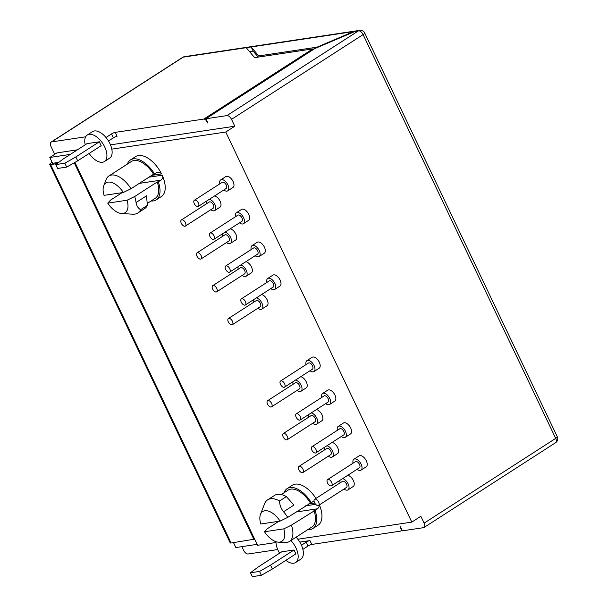 <?xml version="1.0" encoding="UTF-8"?>
<svg xmlns="http://www.w3.org/2000/svg" width="607" height="607" viewBox="0 0 607 607"><rect width="100%" height="100%" fill="white"/><g stroke="black" fill="none" stroke-linecap="round" stroke-linejoin="round"><path stroke-width="0.91" d="M52.103 162.304L51.299 162.82A4.681 0.926 -25.5 0 0 49.706 164.436L230.205 542.87A4.681 0.926 -25.5 0 0 231.1 542.999L254.621 539.137M253.946 539.57L74.236 162.79M327.514 482.967A3.657 1.95 -122.8 0 0 331.551 485.737A3.657 1.95 -122.8 0 0 331.627 482.353A3.657 1.95 -122.8 0 0 327.59 479.591A3.657 1.95 -122.8 0 0 327.514 482.967M280.495 384.383A3.657 1.95 -122.8 0 0 284.531 387.145A3.657 1.95 -122.8 0 0 284.6 383.768A3.657 1.95 -122.8 0 0 280.571 380.999A3.657 1.95 -122.8 0 0 280.495 384.383M284.531 387.145L312.408 369.185A3.657 1.95 -122.8 0 0 312.476 365.809A3.657 1.95 -122.8 0 0 308.447 363.039L280.571 380.999M300.199 420.006L328.076 402.054A3.657 1.95 -122.8 0 0 328.152 398.67A3.657 1.95 -122.8 0 0 324.123 395.901L296.246 413.86A3.657 1.95 -122.8 0 0 296.17 417.244A3.657 1.95 -122.8 0 0 300.199 420.006A3.657 1.95 -122.8 0 0 300.275 416.63A3.657 1.95 -122.8 0 0 296.246 413.86M325.671 403.602A6.51 3.467 -122.8 0 0 329.624 404.444A6.51 3.467 -122.8 0 0 329.76 398.427A6.51 3.467 -122.8 0 0 322.575 393.511A6.51 3.467 -122.8 0 0 321.71 397.456M329.624 404.444L334.821 401.098A6.51 3.467 -122.8 0 0 334.958 395.081A6.51 3.467 -122.8 0 0 327.78 390.157L322.575 393.511M357.015 469.332A6.51 3.467 -122.8 0 0 360.975 470.175A6.51 3.467 -122.8 0 0 361.104 464.15A6.51 3.467 -122.8 0 0 353.927 459.233A6.51 3.467 -122.8 0 0 353.054 463.179M360.975 470.175L366.173 466.821A6.51 3.467 -122.8 0 0 366.309 460.804A6.51 3.467 -122.8 0 0 359.124 455.88L353.927 459.233M315.875 452.875L343.752 434.916A3.657 1.95 -122.8 0 0 343.828 431.531A3.657 1.95 -122.8 0 0 339.791 428.77L311.915 446.722A3.657 1.95 -122.8 0 0 311.846 450.106A3.657 1.95 -122.8 0 0 315.875 452.875A3.657 1.95 -122.8 0 0 315.951 449.491A3.657 1.95 -122.8 0 0 311.915 446.722M402.092 530.131L400.719 531.019A2.921 1.555 -122.8 0 1 400.37 531.148L311.786 544.441L309.934 540.564L299.82 542.081M302.878 549.365L308.06 546.034A2.921 0.577 154.5 0 1 311.786 544.441M277.74 549.555L248.172 553.994A4.681 2.496 57.2 0 1 243.566 550.246L241.852 546.649M271.557 406.842L299.433 388.882A3.657 1.95 -122.8 0 0 299.501 385.498A3.657 1.95 -122.8 0 0 295.472 382.736L267.596 400.696A3.657 1.95 -122.8 0 0 267.52 404.08A3.657 1.95 -122.8 0 0 271.557 406.842A3.657 1.95 -122.8 0 0 271.625 403.458A3.657 1.95 -122.8 0 0 267.596 400.696M259.523 571.415L261.374 575.292L252.337 576.65L250.486 572.765L259.523 571.415L270.525 565.132L272.376 569.017L295.89 553.872L294.038 549.988L270.525 565.132M294.038 549.988L281.709 551.839L258.203 566.984L250.486 572.765M314.54 502.664A3.657 1.95 -122.8 0 0 318.576 505.426A3.657 1.95 -122.8 0 0 318.652 502.05A3.657 1.95 -122.8 0 0 314.616 499.28A3.657 1.95 -122.8 0 0 314.54 502.664M318.576 505.426L346.453 487.467A3.657 1.95 -122.8 0 0 346.529 484.09A3.657 1.95 -122.8 0 0 342.492 481.321L314.616 499.28M302.901 472.565L330.777 454.605A3.657 1.95 -122.8 0 0 330.853 451.229A3.657 1.95 -122.8 0 0 326.816 448.459L298.94 466.419A3.657 1.95 -122.8 0 0 298.872 469.803A3.657 1.95 -122.8 0 0 302.901 472.565A3.657 1.95 -122.8 0 0 302.976 469.181A3.657 1.95 -122.8 0 0 298.94 466.419M312.696 423.299A6.51 3.467 -122.8 0 0 316.649 424.141A6.51 3.467 -122.8 0 0 316.778 418.124A6.51 3.467 -122.8 0 0 311.201 412.927M308.69 414.543A6.51 3.467 -122.8 0 0 308.735 417.153M316.649 424.141L321.847 420.788A6.51 3.467 -122.8 0 0 321.983 414.771A6.51 3.467 -122.8 0 0 316.399 409.573M287.225 439.703L315.101 421.744A3.657 1.95 -122.8 0 0 315.177 418.36A3.657 1.95 -122.8 0 0 311.148 415.598L283.272 433.557A3.657 1.95 -122.8 0 0 283.196 436.941A3.657 1.95 -122.8 0 0 287.225 439.703A3.657 1.95 -122.8 0 0 287.301 436.319A3.657 1.95 -122.8 0 0 283.272 433.557M331.551 485.737L359.427 467.777A3.657 1.95 -122.8 0 0 359.503 464.393A3.657 1.95 -122.8 0 0 355.467 461.631L327.59 479.591M77.681 160.825L101.187 145.68L99.336 141.795L75.829 156.94L77.681 160.825L66.679 167.1L57.635 168.458L55.783 164.58L63.507 158.791L87.013 143.647L99.336 141.795M309.995 370.74A6.51 3.467 -122.8 0 0 313.948 371.583A6.51 3.467 -122.8 0 0 314.085 365.566A6.51 3.467 -122.8 0 0 306.899 360.641A6.51 3.467 -122.8 0 0 306.034 364.595M313.948 371.583L319.153 368.237A6.51 3.467 -122.8 0 0 319.282 362.212A6.51 3.467 -122.8 0 0 312.104 357.295L306.899 360.641M328.364 456.161A6.51 3.467 -122.8 0 0 332.325 457.003L337.522 453.657A6.51 3.467 -122.8 0 0 337.659 447.632A6.51 3.467 -122.8 0 0 332.075 442.435M332.325 457.003A6.51 3.467 -122.8 0 0 332.454 450.986A6.51 3.467 -122.8 0 0 326.87 445.788M324.366 447.405A6.51 3.467 -122.8 0 0 324.411 450.015M297.02 390.438A6.51 3.467 -122.8 0 0 300.973 391.28A6.51 3.467 -122.8 0 0 301.11 385.263A6.51 3.467 -122.8 0 0 295.526 380.065M300.973 391.28L306.178 387.926A6.51 3.467 -122.8 0 0 306.307 381.909A6.51 3.467 -122.8 0 0 300.723 376.712M293.014 381.682A6.51 3.467 -122.8 0 0 293.06 384.292M344.04 489.022A6.51 3.467 -122.8 0 0 348.001 489.864A6.51 3.467 -122.8 0 0 348.13 483.847A6.51 3.467 -122.8 0 0 342.545 478.65M348.001 489.864L353.198 486.518A6.51 3.467 -122.8 0 0 353.335 480.494A6.51 3.467 -122.8 0 0 347.75 475.296M340.041 480.266A6.51 3.467 -122.8 0 0 340.079 482.876M341.339 436.463A6.51 3.467 -122.8 0 0 345.3 437.313A6.51 3.467 -122.8 0 0 345.429 431.289A6.51 3.467 -122.8 0 0 338.251 426.372A6.51 3.467 -122.8 0 0 337.386 430.317M345.3 437.313L350.497 433.959A6.51 3.467 -122.8 0 0 350.634 427.943A6.51 3.467 -122.8 0 0 343.448 423.018L338.251 426.372M285.859 560.337A15.79 8.415 -122.8 0 0 293.735 563.205A15.79 8.415 -122.8 0 0 295.624 562.507L300.822 559.161A15.79 8.415 -122.8 0 0 297.855 539.221L411.796 522.119L225.743 132.038L234.795 126.21L231.517 119.351A4.681 2.496 57.2 0 0 226.919 115.603L205.879 118.767L314.783 48.606L355.376 31.306L353.631 31.564L316.991 47.179L258.711 55.927L251.169 46.951L246.237 47.687L254.599 57.642L312.734 48.909L203.823 119.071L115.231 132.372L117.083 136.249A2.921 0.577 154.5 0 0 113.357 137.842L108.486 140.983M411.796 522.119L420.848 516.284L424.118 523.143A4.681 2.496 -122.8 0 1 424.027 527.475A4.681 2.496 -122.8 0 1 423.466 527.68L402.426 530.837L400.453 526.694L400.043 526.755L400.779 528.31A2.921 1.555 -122.8 0 1 400.719 531.019M210.811 209.696A6.51 3.467 -122.8 0 0 214.764 210.538A6.51 3.467 -122.8 0 0 214.901 204.513A6.51 3.467 -122.8 0 0 209.316 199.324M214.764 210.538L219.962 207.184A6.51 3.467 -122.8 0 0 220.098 201.167A6.51 3.467 -122.8 0 0 214.514 195.97M185.34 226.1L213.224 208.14A3.657 1.95 -122.8 0 0 213.292 204.756A3.657 1.95 -122.8 0 0 209.263 201.994L181.387 219.954A3.657 1.95 -122.8 0 0 181.311 223.33A3.657 1.95 -122.8 0 0 185.34 226.1A3.657 1.95 -122.8 0 0 185.416 222.716A3.657 1.95 -122.8 0 0 181.387 219.954M206.805 200.94A6.51 3.467 -122.8 0 0 206.85 203.55M257.831 308.28A6.51 3.467 -122.8 0 0 261.792 309.122A6.51 3.467 -122.8 0 0 261.921 303.105A6.51 3.467 -122.8 0 0 256.336 297.908M261.792 309.122L266.989 305.776A6.51 3.467 -122.8 0 0 267.126 299.752A6.51 3.467 -122.8 0 0 261.541 294.554M232.367 324.684L260.244 306.725A3.657 1.95 -122.8 0 0 260.32 303.348A3.657 1.95 -122.8 0 0 256.283 300.579L228.407 318.538A3.657 1.95 -122.8 0 0 228.331 321.922A3.657 1.95 -122.8 0 0 232.367 324.684A3.657 1.95 -122.8 0 0 232.443 321.3A3.657 1.95 -122.8 0 0 228.407 318.538M253.832 299.524A6.51 3.467 -122.8 0 0 253.87 302.134M319.252 504.994L318.887 507.277L317.643 508.765L291.421 525.138L283.788 528.856A17.709 9.439 57.2 0 1 278.34 542.15A17.709 9.439 57.2 0 1 264.5 531.755L267.27 528.765L278.901 521.269M280.085 521.094L260.798 523.993A17.709 9.439 57.2 0 1 260.471 514.41A17.709 9.439 57.2 0 1 280.085 521.094L287.718 517.376L314.039 500.942M278.34 542.15L284.987 542.552A21.935 11.685 -122.8 0 0 289.372 541.512A21.935 11.685 -122.8 0 0 291.421 525.138M289.372 541.512L311.945 526.967A21.935 11.685 -122.8 0 0 313.994 510.601M255.13 255.722A6.51 3.467 -122.8 0 0 259.09 256.564A6.51 3.467 -122.8 0 0 259.219 250.547A6.51 3.467 -122.8 0 0 252.042 245.63A6.51 3.467 -122.8 0 0 251.177 249.576M259.09 256.564L264.288 253.218A6.51 3.467 -122.8 0 0 264.424 247.201A6.51 3.467 -122.8 0 0 257.239 242.276L252.042 245.63M229.666 272.126L257.543 254.166A3.657 1.95 -122.8 0 0 257.618 250.79A3.657 1.95 -122.8 0 0 253.582 248.02L225.705 265.98A3.657 1.95 -122.8 0 0 225.629 269.364A3.657 1.95 -122.8 0 0 229.666 272.126A3.657 1.95 -122.8 0 0 229.742 268.749A3.657 1.95 -122.8 0 0 225.705 265.98M226.487 242.557A6.51 3.467 -122.8 0 0 230.44 243.399A6.51 3.467 -122.8 0 0 230.569 237.383A6.51 3.467 -122.8 0 0 224.992 232.185M222.481 233.801A6.51 3.467 -122.8 0 0 222.526 236.411M230.44 243.399L235.637 240.046A6.51 3.467 -122.8 0 0 235.774 234.029A6.51 3.467 -122.8 0 0 230.19 228.831M201.016 258.961L228.892 241.002A3.657 1.95 -122.8 0 0 228.968 237.618A3.657 1.95 -122.8 0 0 224.931 234.856L197.055 252.816A3.657 1.95 -122.8 0 0 196.987 256.192A3.657 1.95 -122.8 0 0 201.016 258.961A3.657 1.95 -122.8 0 0 201.092 255.577A3.657 1.95 -122.8 0 0 197.055 252.816M239.462 222.86A6.51 3.467 -122.8 0 0 243.415 223.702A6.51 3.467 -122.8 0 0 243.544 217.685A6.51 3.467 -122.8 0 0 236.366 212.761A6.51 3.467 -122.8 0 0 235.501 216.714M243.415 223.702L248.612 220.356A6.51 3.467 -122.8 0 0 248.749 214.332A6.51 3.467 -122.8 0 0 241.563 209.415L236.366 212.761M213.99 239.264L241.867 221.305A3.657 1.95 -122.8 0 0 241.943 217.928A3.657 1.95 -122.8 0 0 237.914 215.159L210.03 233.118A3.657 1.95 -122.8 0 0 209.961 236.502A3.657 1.95 -122.8 0 0 213.99 239.264A3.657 1.95 -122.8 0 0 214.066 235.888A3.657 1.95 -122.8 0 0 210.03 233.118M270.805 288.583A6.51 3.467 -122.8 0 0 274.766 289.433A6.51 3.467 -122.8 0 0 274.895 283.408A6.51 3.467 -122.8 0 0 267.717 278.492A6.51 3.467 -122.8 0 0 266.845 282.437M274.766 289.433L279.964 286.079A6.51 3.467 -122.8 0 0 280.1 280.062A6.51 3.467 -122.8 0 0 272.915 275.138L267.717 278.492M245.342 304.995L273.218 287.035A3.657 1.95 -122.8 0 0 273.294 283.651A3.657 1.95 -122.8 0 0 269.258 280.889L241.381 298.841A3.657 1.95 -122.8 0 0 241.305 302.225A3.657 1.95 -122.8 0 0 245.342 304.995A3.657 1.95 -122.8 0 0 245.418 301.611A3.657 1.95 -122.8 0 0 241.381 298.841M223.786 189.999A6.51 3.467 -122.8 0 0 227.739 190.841A6.51 3.467 -122.8 0 0 227.875 184.824A6.51 3.467 -122.8 0 0 220.69 179.9A6.51 3.467 -122.8 0 0 219.825 183.853M227.739 190.841L232.944 187.495A6.51 3.467 -122.8 0 0 233.073 181.47A6.51 3.467 -122.8 0 0 225.895 176.554L220.69 179.9M198.314 206.403L226.199 188.443A3.657 1.95 -122.8 0 0 226.267 185.067A3.657 1.95 -122.8 0 0 222.238 182.297L194.361 200.257A3.657 1.95 -122.8 0 0 194.286 203.641A3.657 1.95 -122.8 0 0 198.314 206.403A3.657 1.95 -122.8 0 0 198.39 203.019A3.657 1.95 -122.8 0 0 194.361 200.257M242.155 275.419A6.51 3.467 -122.8 0 0 246.116 276.261L251.313 272.907A6.51 3.467 -122.8 0 0 251.45 266.89A6.51 3.467 -122.8 0 0 245.865 261.693M246.116 276.261A6.51 3.467 -122.8 0 0 246.245 270.244A6.51 3.467 -122.8 0 0 240.66 265.047M216.691 291.823L244.568 273.863A3.657 1.95 -122.8 0 0 244.644 270.479A3.657 1.95 -122.8 0 0 240.607 267.717L212.731 285.677A3.657 1.95 -122.8 0 0 212.655 289.061A3.657 1.95 -122.8 0 0 216.691 291.823A3.657 1.95 -122.8 0 0 216.767 288.439A3.657 1.95 -122.8 0 0 212.731 285.677M238.156 266.663A6.51 3.467 -122.8 0 0 238.202 269.273M55.783 164.58L64.828 163.222L75.829 156.94M64.828 163.222L66.679 167.1M272.376 569.017L261.374 575.292M85.64 136.81L51.625 141.917A4.681 2.496 -122.8 0 0 51.064 142.129A4.681 2.496 -122.8 0 0 50.973 146.454L54.713 154.307M89.146 153.434A15.79 8.415 -122.8 0 0 102.492 162.259A15.79 8.415 -122.8 0 0 104.381 161.561L109.586 158.215A15.79 8.415 -122.8 0 0 111.802 149.14A15.79 8.415 -122.8 0 0 94.366 130.96A15.79 8.415 -122.8 0 0 92.476 131.658L87.279 135.012A15.79 8.415 -122.8 0 0 85.223 144.8M295.624 562.507A15.79 8.415 -122.8 0 0 290.905 540.526M297.855 539.221A15.79 8.415 -122.8 0 0 296.102 537.172M275.973 541.679A15.79 8.415 -122.8 0 0 279.615 553.189M104.381 161.561A15.79 8.415 -122.8 0 0 103.858 145.323A15.79 8.415 -122.8 0 0 89.161 134.314A15.79 8.415 -122.8 0 0 87.279 135.012M287.718 517.376A21.935 11.685 -122.8 0 0 283.537 511.769C280.904 508.393 279.584 504.796 279.584 500.972A24.857 13.248 -122.8 0 0 267.634 499.857A24.857 13.248 -122.8 0 0 264.804 503.195L260.471 514.41M310.291 502.839A21.935 11.685 -122.8 0 0 288.188 490.092L281.253 494.561M311.338 502.679A23.764 12.664 -122.8 0 0 287.194 488.559A23.764 12.664 -122.8 0 0 284.091 492.732M315.966 498.415A23.764 12.664 -122.8 0 0 292.399 485.205L287.194 488.559M279.584 500.972L286.383 496.594L293.94 505.07L283.537 511.769M286.383 496.594A24.857 13.248 -122.8 0 0 274.432 495.471L267.634 499.857M283.788 528.856L264.5 531.755M307.848 529.608A23.764 12.664 -122.8 0 0 312.931 528.507L318.136 525.154A23.764 12.664 -122.8 0 0 319.396 504.903M312.931 528.507A23.764 12.664 -122.8 0 0 315.041 510.441M140.642 209.688L147.44 205.303L146.454 195.849L136.051 202.548C136.666 205.993 138.199 208.368 140.642 209.688A24.857 13.248 57.2 0 1 137.812 213.027A24.857 13.248 57.2 0 1 132.842 214.203L121.597 213.527A17.709 9.439 57.2 0 1 107.75 203.133L110.52 200.143L122.159 192.647M136.051 202.548A21.935 11.685 -122.8 0 0 134.678 196.516L127.045 200.234A17.709 9.439 57.2 0 1 121.597 213.527M147.251 203.466L155.195 198.345A21.935 11.685 -122.8 0 0 157.251 181.979L134.678 196.516M157.251 181.979L158.298 181.819A23.764 12.664 57.2 0 1 156.189 199.885A23.764 12.664 57.2 0 1 151.105 200.985M156.189 199.885L161.386 196.531A23.764 12.664 -122.8 0 0 162.175 175.203C162.873 177.274 162.441 178.928 160.893 180.142L158.298 181.819M107.75 203.133L127.045 200.234M147.44 205.303A24.857 13.248 57.2 0 1 144.61 208.649L137.812 213.027M151.735 175.385L161.561 173.905L159.891 172.251L157.456 172.229L153.548 174.217L130.975 188.754L123.342 192.472L104.047 195.363A17.709 9.439 57.2 0 1 103.729 185.788A17.709 9.439 57.2 0 1 123.342 192.472M161.561 173.905A23.764 12.664 -122.8 0 0 135.649 156.583L130.452 159.929A23.764 12.664 57.2 0 1 154.595 174.057M127.349 164.11A23.764 12.664 57.2 0 1 130.452 159.929M153.548 174.217A21.935 11.685 -122.8 0 0 131.438 161.47L108.865 176.007A21.935 11.685 -122.8 0 0 106.111 179.573L103.729 185.788M130.975 188.754A21.935 11.685 -122.8 0 0 108.865 176.007M111.802 149.14L225.743 132.038M74.927 162.395L257.55 545.276L275.988 542.506M308.06 546.034L306.209 542.15L301.451 545.215M306.209 542.15A2.921 0.577 154.5 0 1 309.934 540.564M257.11 544.358L235.857 547.552L233.513 542.643M258.195 57.096L253.149 51.087L249.545 51.625M207.776 122.751L207.442 122.963L207.852 122.902L205.879 118.767M313.849 49.205A2.921 1.555 -122.8 0 0 312.734 48.909M207.04 121.195L206.699 121.415L207.442 122.963M115.231 132.372A2.921 0.577 154.5 0 0 111.506 133.957L105.997 137.508M253.149 51.087L251.169 46.951L353.631 31.564L353.82 31.966M316.991 47.179L317.18 47.581M258.711 55.927L259.197 56.952M49.706 164.436A4.681 0.926 -25.5 0 0 50.601 164.565L57.096 163.594M234.795 126.21L110.474 144.868M77.415 149.83L56.868 152.918L49.797 157.471L70.336 154.39M206.699 121.415A2.921 1.555 -122.8 0 0 203.823 119.071M49.797 157.471L52.574 163.298L58.727 162.373M557.294 436.759A4.681 0.926 154.5 0 1 555.701 438.375A4.681 2.496 57.2 0 1 555.61 442.7A4.681 4.681 0 0 0 557.294 436.759L364.701 32.96A4.681 0.926 154.5 0 1 363.1 34.584L555.701 438.375L424.118 523.143M355.376 31.306L358.502 30.836A4.681 2.496 57.2 0 1 363.1 34.584L231.517 119.351M317.643 508.765L296.057 512.005M315.655 504.311L305.67 505.813M314.752 503.066L308.477 504.007M246.237 47.687L183.208 57.149A4.681 3.847 -98.5 0 1 184.49 56.663A4.681 4.681 0 0 0 182.646 57.354A4.681 2.496 57.2 0 1 183.208 57.149L51.625 141.917M139.314 183.382L160.893 180.142M364.701 32.96A4.681 4.681 0 0 0 359.776 30.35A4.681 3.847 -98.5 0 0 358.502 30.836L226.919 115.603M148.927 177.191L162.175 175.203M111.506 133.957L113.357 137.842M50.601 164.565L231.1 542.999M182.646 57.354L51.064 142.129M555.61 442.7L424.027 527.475M359.776 30.35L184.49 56.663"/></g></svg>
